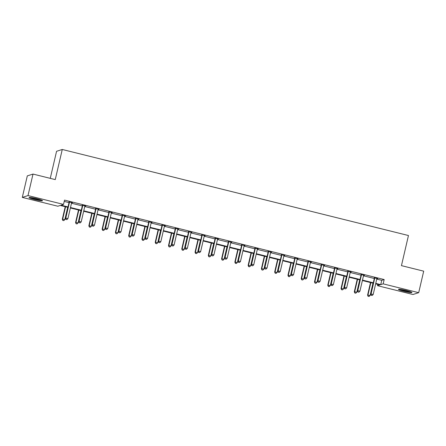 <?xml version="1.0" encoding="UTF-8"?>
<svg xmlns="http://www.w3.org/2000/svg" width="446" height="446" viewBox="0 0 446 446"><rect width="100%" height="100%" fill="white"/><g stroke="black" fill="none" stroke-linecap="round" stroke-linejoin="round"><path stroke-width="0.67" d="M36.99 198.749A6.924 0.652 13.1 0 1 42.526 200.7A6.924 0.652 13.1 0 1 34.582 199.518A6.924 0.652 13.1 0 1 29.046 197.561A6.924 0.652 13.1 0 1 36.99 198.749M406.412 290.563A6.924 0.652 13.1 0 1 411.948 292.52A6.924 0.652 13.1 0 1 404.004 291.333A6.924 0.652 13.1 0 1 398.462 289.382A6.924 0.652 13.1 0 1 406.412 290.563M50.264 178.355L56.564 151.294L62.267 149.477L408.458 235.521L401.45 265.638L423.7 271.168L418.694 292.682L412.99 294.499L377.472 285.674L379.914 284.894L375.66 283.834M377.773 284.364L377.472 285.674M67.926 207.351L60.266 205.45L57.824 206.225L22.3 197.4L28.003 195.582L63.522 204.407L61.08 205.188L68.032 206.916M28.003 195.582L33.01 174.068L27.306 175.886L22.3 197.4M85.66 205.991L82.309 205.377M85.61 206.203L84.918 206.03M112.202 212.591L108.852 211.978M112.158 212.798L111.467 212.625M138.751 219.187L135.4 218.573M138.7 219.393L138.009 219.226M165.293 225.787L161.943 225.174M165.249 225.994L164.552 225.821M191.841 232.383L188.491 231.769M191.791 232.589L191.1 232.416M218.384 238.984L215.033 238.365M218.339 239.19L217.642 239.017M244.932 245.579L241.581 244.965M244.882 245.785L244.191 245.612M271.475 252.174L268.124 251.561M271.43 252.38L270.733 252.213M298.023 258.775L294.672 258.162M297.973 258.981L297.281 258.808M324.565 265.37L321.215 264.757M324.521 265.576L323.824 265.403M351.113 271.971L347.763 271.352M351.063 272.177L350.372 272.004M377.656 278.566L374.305 277.953M377.606 278.772L376.915 278.599M64.218 201.419L69.03 202.612M71.494 203.225L82.304 205.913M84.768 206.526L95.578 209.207M98.042 209.821L108.846 212.508M111.31 213.121L122.12 215.808M124.585 216.421L135.394 219.109M137.859 219.716L148.669 222.403M151.133 223.017L161.937 225.704M164.401 226.317L175.211 229.004M177.675 229.618L188.485 232.299M190.949 232.912L201.759 235.6M204.223 236.213L215.028 238.9M217.492 239.513L228.302 242.195M230.766 242.808L241.576 245.495M244.04 246.108L254.85 248.796M257.314 249.409L268.118 252.096M270.583 252.704L281.393 255.391M283.857 256.004L294.667 258.691M297.131 259.304L307.935 261.992M310.399 262.605L321.209 265.286M323.673 265.9L334.483 268.587M336.947 269.2L347.757 271.887M350.222 272.5L361.026 275.188M363.49 275.795L374.3 278.482M376.764 279.096L381.731 280.328L384.173 279.553L64.525 200.109L63.522 204.407M364.382 275.266L361.031 274.652M364.337 275.472L363.646 275.305M337.839 268.67L334.489 268.057M337.789 268.877L337.098 268.704M311.291 262.07L307.941 261.456M311.247 262.281L310.555 262.109M284.749 255.474L281.398 254.861M284.699 255.681L284.007 255.508M258.201 248.879L254.856 248.266M258.156 249.085L257.465 248.913M231.658 242.278L228.307 241.665M231.608 242.485L230.916 242.312M205.115 235.683L201.765 235.07M205.065 235.889L204.374 235.717M178.567 229.082L175.217 228.469M178.517 229.289L177.826 229.121M152.025 222.487L148.674 221.874M151.975 222.693L151.283 222.521M125.477 215.892L122.126 215.273M125.426 216.098L124.735 215.925M98.934 209.291L95.583 208.678M98.884 209.497L98.192 209.325M72.386 202.696L69.035 202.083M72.336 202.902L71.644 202.729M33.01 174.068L55.259 179.599L62.267 149.477M384.173 279.553L383.17 283.857L418.694 292.682M373.196 283.227L362.392 280.54M359.928 279.926L349.118 277.239M346.653 276.626L335.844 273.939M333.379 273.326L322.57 270.644M320.105 270.031L309.301 267.344M306.837 266.73L296.027 264.043M293.563 263.43L282.753 260.748M280.289 260.135L269.479 257.448M267.015 256.835L256.21 254.148M253.746 253.534L242.936 250.847M240.472 250.239L229.662 247.552M227.198 246.939L216.388 244.252M213.924 243.639L203.12 240.951M200.655 240.338L189.845 237.657M187.381 237.043L176.571 234.356M174.107 233.743L163.297 231.056M160.833 230.443L150.029 227.755M147.565 227.148L136.755 224.461M134.291 223.847L123.481 221.16M121.017 220.547L110.212 217.86M107.742 217.247L96.938 214.565M94.474 213.952L83.664 211.265M81.2 210.651L70.39 207.964M375.766 283.4L380.728 284.632L383.17 283.857M70.496 207.529L81.3 210.217M83.764 210.824L94.574 213.511M97.038 214.125L107.848 216.812M110.313 217.425L121.122 220.112M123.587 220.725L134.391 223.407M136.855 224.02L147.665 226.707M150.129 227.321L160.939 230.008M163.403 230.621L174.208 233.303M176.672 233.916L187.482 236.603M189.946 237.216L200.756 239.903M203.22 240.517L214.03 243.204M216.494 243.811L227.298 246.499M229.762 247.112L240.572 249.799M243.037 250.412L253.846 253.099M256.311 253.713L267.121 256.394M269.585 257.007L280.389 259.695M282.853 260.308L293.663 262.995M296.127 263.608L306.937 266.295M309.401 266.903L320.211 269.59M322.675 270.204L333.48 272.891M335.944 273.504L346.754 276.191M349.218 276.804L360.028 279.486M362.492 280.099L373.302 282.786M381.731 280.328L380.728 284.632M374.701 278.304L374.317 278.427L370.671 294.092L371.055 293.97L374.701 278.304A0.886 0.875 72.3 0 0 374.712 277.969L374.69 277.83M371.317 295.28L372.165 295.492L371.317 295.28L371.055 293.97L373.179 294.494L376.825 278.834A0.886 0.875 72.3 0 1 376.965 278.527L377.043 278.416M374.317 278.427A0.886 0.875 72.3 0 0 374.328 278.092L374.272 277.724M370.671 294.092L371.161 295.33M372.165 295.492L373.179 294.494M370.498 282.552L367.588 295.074L370.102 295.481L372.962 283.165M370.838 282.636L367.972 294.951L368.078 296.311L369.087 296.473L368.234 296.261M370.102 295.481L369.087 296.473M368.078 296.311L367.588 295.074M361.427 275.004L361.043 275.126L357.397 290.792L357.781 290.669L361.427 275.004A0.886 0.875 72.3 0 0 361.438 274.669L361.422 274.53M358.043 291.985L358.896 292.191L358.043 291.985L357.781 290.669L359.911 291.199L363.551 275.533A0.886 0.875 72.3 0 1 363.691 275.227L363.769 275.115M361.043 275.126A0.886 0.875 72.3 0 0 361.054 274.792L360.998 274.424M357.397 290.792L357.887 292.03M358.896 292.191L359.911 291.199M348.153 271.709L347.768 271.831L344.122 287.492L344.507 287.369L348.153 271.709A0.886 0.875 72.3 0 0 348.17 271.369L348.148 271.229M344.769 288.685L345.622 288.897L344.769 288.685L344.507 287.369L346.637 287.899L350.283 272.233A0.886 0.875 72.3 0 1 350.417 271.932L350.495 271.815M347.768 271.831A0.886 0.875 72.3 0 0 347.78 271.491L347.729 271.129M344.122 287.492L344.619 288.735M345.622 288.897L346.637 287.899M357.229 279.257L354.314 291.773L356.828 292.18L359.693 279.871M357.564 279.341L354.698 291.651L354.81 293.016L355.813 293.178L354.96 292.966M356.828 292.18L355.813 293.178M354.81 293.016L354.314 291.773M343.955 275.957L341.039 288.473L343.554 288.88L346.419 276.57M344.29 276.041L341.43 288.35L341.536 289.716L342.539 289.878L341.692 289.666M343.554 288.88L342.539 289.878M341.536 289.716L341.039 288.473M410.387 291.712A5.993 0.563 13.1 0 1 405.241 290.809A5.993 0.563 13.1 0 1 400.218 289.348M404.031 290.017A5.547 0.524 -166.9 0 0 406.674 290.63M399.644 289.287A6.88 0.647 -166.9 0 0 410.933 291.913M40.965 199.897A5.993 0.563 13.1 0 1 35.819 198.994A5.993 0.563 13.1 0 1 30.802 197.533M34.61 198.202A5.547 0.524 -166.9 0 0 37.252 198.816M30.222 197.472A6.88 0.647 -166.9 0 0 41.511 200.098M334.879 268.408L334.494 268.531L330.854 284.191L331.239 284.069L334.879 268.408A0.886 0.875 72.3 0 0 334.896 268.074L334.874 267.935M331.501 285.384L332.348 285.596L331.501 285.384L331.239 284.069L333.363 284.598L337.009 268.938A0.886 0.875 72.3 0 1 337.143 268.631L337.226 268.52M334.494 268.531A0.886 0.875 72.3 0 0 334.511 268.197L334.455 267.829M330.854 284.191L331.345 285.434M332.348 285.596L333.363 284.598M330.681 272.657L327.771 285.178L330.28 285.579L333.145 273.27M331.021 272.74L328.156 285.055L328.262 286.416L329.265 286.577L328.418 286.365M330.28 285.579L329.265 286.577M328.262 286.416L327.771 285.178M321.611 265.108L321.226 265.231L317.58 280.896L317.965 280.774L321.611 265.108A0.886 0.875 72.3 0 0 321.622 264.773L321.599 264.634M318.227 282.084L319.08 282.296L318.227 282.084L317.965 280.774L320.089 281.303L323.735 265.638A0.886 0.875 72.3 0 1 323.874 265.331L323.952 265.219M321.226 265.231A0.886 0.875 72.3 0 0 321.237 264.896L321.181 264.528M317.58 280.896L318.07 282.134M319.08 282.296L320.089 281.303M317.407 269.362L314.497 281.878L317.011 282.285L319.871 269.969M317.747 269.445L314.882 281.755L314.988 283.115L315.997 283.282L315.144 283.071M317.011 282.285L315.997 283.282M314.988 283.115L314.497 281.878M308.337 261.813L307.952 261.936L304.306 277.596L304.69 277.473L308.337 261.813A0.886 0.875 72.3 0 0 308.348 261.473L308.331 261.334M304.952 278.789L305.805 279.001L304.952 278.789L304.69 277.473L306.82 278.003L310.461 262.337A0.886 0.875 72.3 0 1 310.6 262.031L310.678 261.919M307.952 261.936A0.886 0.875 72.3 0 0 307.963 261.596L307.907 261.233M304.306 277.596L304.802 278.839M305.805 279.001L306.82 278.003M304.139 266.061L301.223 278.577L303.737 278.984L306.603 266.675M304.473 266.145L301.608 278.455L301.719 279.82L302.723 279.982L301.87 279.77M303.737 278.984L302.723 279.982M301.719 279.82L301.223 278.577M295.062 258.513L294.678 258.635L291.032 274.296L291.416 274.173L295.062 258.513A0.886 0.875 72.3 0 0 295.079 258.173L295.057 258.039M291.678 275.489L292.531 275.7L291.678 275.489L291.416 274.173L293.546 274.703L297.192 259.042A0.886 0.875 72.3 0 1 297.326 258.736L297.404 258.619M294.678 258.635A0.886 0.875 72.3 0 0 294.689 258.301L294.639 257.933M291.032 274.296L291.528 275.539M292.531 275.7L293.546 274.703M290.864 262.761L287.949 275.277L290.463 275.684L293.329 263.374M291.199 262.845L288.339 275.154L288.445 276.52L289.448 276.682L288.601 276.47M290.463 275.684L289.448 276.682M288.445 276.52L287.949 275.277M281.788 255.212L281.404 255.335L277.763 271.001L278.148 270.878L281.788 255.212A0.886 0.875 72.3 0 0 281.805 254.878L281.783 254.738M278.41 272.188L279.257 272.4L278.41 272.188L278.148 270.878L280.272 271.402L283.918 255.742A0.886 0.875 72.3 0 1 284.052 255.435L284.135 255.324M281.404 255.335A0.886 0.875 72.3 0 0 281.42 255L281.365 254.633M277.763 271.001L278.254 272.238M279.257 272.4L280.272 271.402M277.59 259.46L274.68 271.982L277.189 272.389L280.055 260.074M277.93 259.544L275.065 271.859L275.171 273.22L276.174 273.381L275.327 273.169M277.189 272.389L276.174 273.381M275.171 273.22L274.68 271.982M268.52 251.912L268.135 252.035L264.489 267.7L264.874 267.578L268.52 251.912A0.886 0.875 72.3 0 0 268.531 251.577L268.509 251.438M265.136 268.893L265.989 269.105L265.136 268.893L264.874 267.578L266.998 268.107L270.644 252.442A0.886 0.875 72.3 0 1 270.783 252.135L270.861 252.023M268.135 252.035A0.886 0.875 72.3 0 0 268.146 251.7L268.091 251.332M264.489 267.7L264.98 268.938M265.989 269.105L266.998 268.107M264.316 256.166L261.406 268.682L263.921 269.089L266.78 256.779M264.656 256.249L261.791 268.559L261.897 269.925L262.906 270.086L262.053 269.875M263.921 269.089L262.906 270.086M261.897 269.925L261.406 268.682M255.246 248.617L254.861 248.74L251.215 264.4L251.6 264.277L255.246 248.617A0.886 0.875 72.3 0 0 255.257 248.277L255.24 248.138M251.862 265.593L252.715 265.805L251.862 265.593L251.6 264.277L253.729 264.807L257.37 249.147A0.886 0.875 72.3 0 1 257.509 248.84L257.587 248.723M254.861 248.74A0.886 0.875 72.3 0 0 254.872 248.4L254.817 248.037M251.215 264.4L251.711 265.643M252.715 265.805L253.729 264.807M241.972 245.317L241.587 245.439L237.941 261.1L238.326 260.977L241.972 245.317A0.886 0.875 72.3 0 0 241.988 244.982L241.966 244.843M238.588 262.293L239.441 262.504L238.588 262.293L238.326 260.977L240.455 261.507L244.101 245.846A0.886 0.875 72.3 0 1 244.235 245.54L244.313 245.428M241.587 245.439A0.886 0.875 72.3 0 0 241.604 245.105L241.548 244.737M237.941 261.1L238.437 262.343M239.441 262.504L240.455 261.507M228.698 242.016L228.313 242.139L224.672 257.805L225.057 257.682L228.698 242.016A0.886 0.875 72.3 0 0 228.714 241.682L228.692 241.542M225.319 258.992L226.167 259.204L225.319 258.992L225.057 257.682L227.181 258.212L230.827 242.546A0.886 0.875 72.3 0 1 230.961 242.239L231.045 242.128M228.313 242.139A0.886 0.875 72.3 0 0 228.33 241.804L228.274 241.437M224.672 257.805L225.163 259.042M226.167 259.204L227.181 258.212M215.429 238.721L215.044 238.844L211.398 254.504L211.783 254.382L215.429 238.721A0.886 0.875 72.3 0 0 215.44 238.381L215.418 238.242M212.045 255.697L212.898 255.909L212.045 255.697L211.783 254.382L213.913 254.911L217.553 239.246A0.886 0.875 72.3 0 1 217.693 238.945L217.771 238.827M215.044 238.844A0.886 0.875 72.3 0 0 215.056 238.504L215 238.142M211.398 254.504L211.889 255.748M212.898 255.909L213.913 254.911M202.155 235.421L201.77 235.544L198.124 251.204L198.509 251.081L202.155 235.421A0.886 0.875 72.3 0 0 202.166 235.087L202.15 234.947M198.771 252.397L199.624 252.609L198.771 252.397L198.509 251.081L200.639 251.611L204.285 235.951A0.886 0.875 72.3 0 1 204.419 235.644L204.497 235.527M201.77 235.544A0.886 0.875 72.3 0 0 201.782 235.209L201.726 234.841M198.124 251.204L198.621 252.447M199.624 252.609L200.639 251.611M188.881 232.121L188.496 232.243L184.85 247.909L185.241 247.786L188.881 232.121A0.886 0.875 72.3 0 0 188.898 231.786L188.875 231.647M185.503 249.097L186.35 249.308L185.503 249.097L185.241 247.786L187.365 248.31L191.011 232.65A0.886 0.875 72.3 0 1 191.144 232.344L191.228 232.232M188.496 232.243A0.886 0.875 72.3 0 0 188.513 231.909L188.457 231.541M184.85 247.909L185.346 249.147M186.35 249.308L187.365 248.31M175.613 228.82L175.222 228.949L171.582 244.609L171.966 244.486L175.613 228.82A0.886 0.875 72.3 0 0 175.624 228.486L175.601 228.346M172.228 245.802L173.076 246.014L172.228 245.802L171.966 244.486L174.091 245.016L177.737 229.35A0.886 0.875 72.3 0 1 177.876 229.043L177.954 228.932M175.222 228.949A0.886 0.875 72.3 0 0 175.239 228.608L175.183 228.246M171.582 244.609L172.072 245.846M173.076 246.014L174.091 245.016M162.338 225.525L161.954 225.648L158.308 241.308L158.692 241.186L162.338 225.525A0.886 0.875 72.3 0 0 162.35 225.185L162.327 225.052M158.954 242.501L159.807 242.713L158.954 242.501L158.692 241.186L160.822 241.715L164.463 226.055A0.886 0.875 72.3 0 1 164.602 225.748L164.68 225.631M161.954 225.648A0.886 0.875 72.3 0 0 161.965 225.308L161.909 224.946M158.308 241.308L158.798 242.552M159.807 242.713L160.822 241.715M149.064 222.225L148.68 222.348L145.034 238.013L145.418 237.891L149.064 222.225A0.886 0.875 72.3 0 0 149.075 221.891L149.059 221.751M145.68 239.201L146.533 239.413L145.68 239.201L145.418 237.891L147.548 238.415L151.194 222.755A0.886 0.875 72.3 0 1 151.328 222.448L151.406 222.337M148.68 222.348A0.886 0.875 72.3 0 0 148.691 222.013L148.635 221.645M145.034 238.013L145.53 239.251M146.533 239.413L147.548 238.415M135.79 218.925L135.406 219.047L131.76 234.713L132.15 234.59L135.79 218.925A0.886 0.875 72.3 0 0 135.807 218.59L135.785 218.451M132.412 235.906L133.259 236.112L132.412 235.906L132.15 234.59L134.274 235.12L137.92 219.454A0.886 0.875 72.3 0 1 138.054 219.148L138.137 219.036M135.406 219.047A0.886 0.875 72.3 0 0 135.422 218.713L135.367 218.345M131.76 234.713L132.256 235.951M133.259 236.112L134.274 235.12M251.048 252.865L248.132 265.381L250.646 265.788L253.512 253.479M251.382 252.949L248.517 265.259L248.628 266.624L249.632 266.786L248.779 266.574M250.646 265.788L249.632 266.786M248.628 266.624L248.132 265.381M237.774 249.565L234.858 262.086L237.372 262.488L240.238 250.178M238.108 249.649L235.248 261.964L235.354 263.324L236.358 263.486L235.51 263.274M237.372 262.488L236.358 263.486M235.354 263.324L234.858 262.086M224.5 246.27L221.59 258.786L224.098 259.193L226.964 246.878M224.84 246.354L221.974 258.663L222.08 260.024L223.089 260.191L222.236 259.979M224.098 259.193L223.089 260.191M222.08 260.024L221.59 258.786M211.231 242.97L208.315 255.486L210.83 255.892L213.695 243.583M211.566 243.053L208.7 255.363L208.812 256.729L209.815 256.89L208.962 256.679M210.83 255.892L209.815 256.89M208.812 256.729L208.315 255.486M197.957 239.669L195.041 252.191L197.556 252.592L200.421 240.282M198.292 239.753L195.426 252.062L195.538 253.428L196.541 253.59L195.688 253.378M197.556 252.592L196.541 253.59M195.538 253.428L195.041 252.191M184.683 236.369L181.773 248.89L184.282 249.297L187.147 236.982M185.023 236.458L182.158 248.768L182.263 250.128L183.267 250.29L182.42 250.083M184.282 249.297L183.267 250.29M182.263 250.128L181.773 248.89M171.409 233.074L168.499 245.59L171.008 245.997L173.873 233.687M171.749 233.158L168.883 245.467L168.989 246.833L169.998 246.995L169.145 246.783M171.008 245.997L169.998 246.995M168.989 246.833L168.499 245.59M158.14 229.774L155.225 242.29L157.739 242.696L160.605 230.387M158.475 229.857L155.609 242.167L155.721 243.533L156.724 243.694L155.871 243.483M157.739 242.696L156.724 243.694M155.721 243.533L155.225 242.29M144.866 226.473L141.951 238.995L144.465 239.402L147.331 227.086M145.201 226.557L142.335 238.872L142.447 240.232L143.45 240.394L142.597 240.182M144.465 239.402L143.45 240.394M142.447 240.232L141.951 238.995M131.592 223.178L128.682 235.694L131.191 236.101L134.056 223.792M131.932 223.262L129.067 235.572L129.173 236.938L130.176 237.099L129.329 236.887M131.191 236.101L130.176 237.099M129.173 236.938L128.682 235.694M122.522 215.63L122.132 215.752L118.491 231.413L118.876 231.29L122.522 215.63A0.886 0.875 72.3 0 0 122.533 215.29L122.511 215.15M119.138 232.606L119.985 232.818L119.138 232.606L118.876 231.29L121 231.82L124.646 216.154A0.886 0.875 72.3 0 1 124.785 215.853L124.863 215.736M122.132 215.752A0.886 0.875 72.3 0 0 122.148 215.412L122.093 215.05M118.491 231.413L118.982 232.656M119.985 232.818L121 231.82M118.318 219.878L115.408 232.394L117.917 232.801L120.782 220.491M118.658 219.962L115.793 232.271L115.899 233.637L116.908 233.799L116.055 233.587M117.917 232.801L116.908 233.799M115.899 233.637L115.408 232.394M109.248 212.329L108.863 212.452L105.217 228.112L105.602 227.99L109.248 212.329A0.886 0.875 72.3 0 0 109.259 211.995L109.237 211.856M105.864 229.305L106.717 229.517L105.864 229.305L105.602 227.99L107.731 228.519L111.372 212.859A0.886 0.875 72.3 0 1 111.511 212.552L111.589 212.441M108.863 212.452A0.886 0.875 72.3 0 0 108.874 212.118L108.818 211.75M105.217 228.112L105.708 229.355M106.717 229.517L107.731 228.519M105.05 216.578L102.134 229.099L104.648 229.5L107.514 217.191M105.384 216.661L102.519 228.976L102.63 230.337L103.634 230.498L102.781 230.287M104.648 229.5L103.634 230.498M102.63 230.337L102.134 229.099M95.974 209.029L95.589 209.152L91.943 224.817L92.328 224.695L95.974 209.029A0.886 0.875 72.3 0 0 95.985 208.695L95.968 208.555M92.59 226.005L93.443 226.217L92.59 226.005L92.328 224.695L94.457 225.224L98.103 209.559A0.886 0.875 72.3 0 1 98.237 209.252L98.315 209.141M95.589 209.152A0.886 0.875 72.3 0 0 95.6 208.817L95.55 208.449M91.943 224.817L92.439 226.055M93.443 226.217L94.457 225.224M91.776 213.283L88.86 225.799L91.374 226.206L94.24 213.89M92.11 213.366L89.245 225.676L89.356 227.036L90.36 227.204L89.512 226.992M91.374 226.206L90.36 227.204M89.356 227.036L88.86 225.799M82.7 205.734L82.315 205.857L78.669 221.517L79.059 221.394L82.7 205.734A0.886 0.875 72.3 0 0 82.716 205.394L82.694 205.255M79.321 222.71L80.169 222.922L79.321 222.71L79.059 221.394L81.183 221.924L84.829 206.258A0.886 0.875 72.3 0 1 84.963 205.952L85.047 205.84M82.315 205.857A0.886 0.875 72.3 0 0 82.332 205.517L82.276 205.154M78.669 221.517L79.165 222.76M80.169 222.922L81.183 221.924M78.502 209.982L75.591 222.498L78.1 222.905L80.966 210.596M78.842 210.066L75.976 222.376L76.082 223.741L77.086 223.903L76.238 223.691M78.1 222.905L77.086 223.903M76.082 223.741L75.591 222.498M69.431 202.434L69.046 202.556L65.4 218.217L65.785 218.094L69.431 202.434A0.886 0.875 72.3 0 0 69.442 202.094L69.42 201.96M66.047 219.41L66.894 219.622L66.047 219.41L65.785 218.094L67.909 218.624L71.555 202.963A0.886 0.875 72.3 0 1 71.694 202.657L71.773 202.54M69.046 202.556A0.886 0.875 72.3 0 0 69.058 202.222L69.002 201.854M65.4 218.217L65.891 219.46M66.894 219.622L67.909 218.624M65.228 206.682L62.317 219.198L64.832 219.605L67.692 207.295M65.568 206.766L62.702 219.075L62.808 220.441L63.817 220.603L62.964 220.391M64.832 219.605L63.817 220.603M62.808 220.441L62.317 219.198M374.712 277.969L374.328 278.092M361.438 274.669L361.054 274.792M348.17 271.369L347.78 271.491M334.896 268.074L334.511 268.197M321.622 264.773L321.237 264.896M308.348 261.473L307.963 261.596M295.079 258.173L294.689 258.301M281.805 254.878L281.42 255M268.531 251.577L268.146 251.7M255.257 248.277L254.872 248.4M241.988 244.982L241.604 245.105M228.714 241.682L228.33 241.804M215.44 238.381L215.056 238.504M202.166 235.087L201.782 235.209M188.898 231.786L188.513 231.909M175.624 228.486L175.239 228.608M162.35 225.185L161.965 225.308M149.075 221.891L148.691 222.013M135.807 218.59L135.422 218.713M122.533 215.29L122.148 215.412M109.259 211.995L108.874 212.118M95.985 208.695L95.6 208.817M82.716 205.394L82.332 205.517M69.442 202.094L69.058 202.222"/></g></svg>
